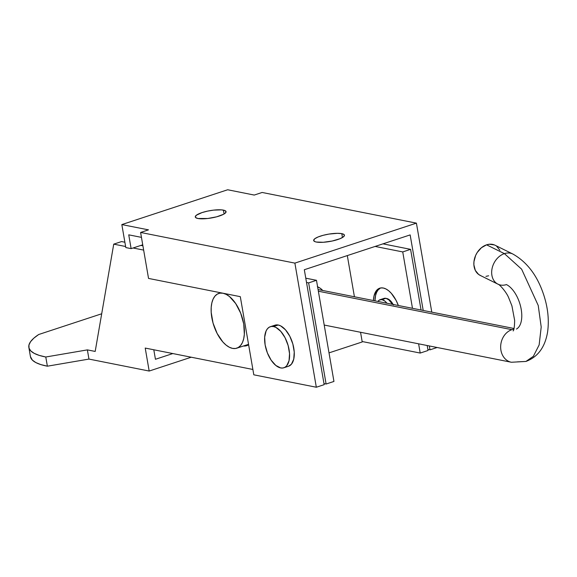 <?xml version="1.0" encoding="UTF-8"?>
<svg xmlns="http://www.w3.org/2000/svg" width="577" height="577" viewBox="0 0 577 577"><rect width="100%" height="100%" fill="white"/><g stroke="black" fill="none" stroke-linecap="round" stroke-linejoin="round"><path stroke-width="0.87" d="M317.602 286.798A19.697 16.257 -78.8 0 1 322.731 290.476L320.213 288.248L317.372 286.704M362.226 341.952L329.013 352.879L362.226 341.952L360.553 332.28L362.226 341.952M347.311 255.589L354.422 296.773L347.311 255.589M223.01 293.231A28.821 14.75 71.8 0 1 242.91 320.091A28.821 14.75 71.8 0 1 236.786 348.191A28.821 14.75 71.8 0 1 232.538 348.393A28.821 14.75 71.8 0 1 212.639 321.54A28.821 14.75 71.8 0 1 218.77 293.433A28.821 14.75 71.8 0 1 223.01 293.231L226.213 294.378L229.48 296.549L235.69 303.552L240.696 313.188L243.739 323.985L244.345 334.299L243.696 338.778L242.427 342.558L240.602 345.508L238.287 347.513L235.56 348.486L232.538 348.393L229.336 347.246L226.069 345.082L222.866 341.988L217.154 333.499L213.05 323.084L211.189 312.323L211.204 307.325L211.86 302.853L213.122 299.066L214.947 296.116L217.262 294.119L219.988 293.145L223.01 293.231M512.859 254.024A16.812 12.903 116.3 0 0 504.399 253.628L521.63 269.185L538.233 305.478L541.204 327.044L539.142 344.931L533.343 356.341L525.921 361.447L517.432 361.858M516.444 329.063A24.018 12.29 -108.2 0 0 520.779 307.166A24.018 12.29 -108.2 0 0 506.447 284.584A16.812 12.903 -63.7 0 1 497.973 284.18A16.812 12.903 -63.7 0 1 492.087 268.471A16.812 12.903 -63.7 0 1 504.399 253.628A16.812 12.903 -63.7 0 1 512.866 254.031C527.089 262.066 537.36 275.64 543.671 294.739C547.97 307.801 549.261 320.293 547.559 332.215C544.991 347.296 537.778 357.04 525.921 361.447L533.343 356.341L539.142 344.931L541.204 327.044L538.233 305.478L521.63 269.185L504.399 253.628L486.584 244.828L504.399 253.628A16.812 12.903 116.3 0 0 492.087 268.478A16.812 12.903 116.3 0 0 497.987 284.187L480.158 275.38A16.812 12.903 116.3 0 1 474.272 259.672A16.812 12.903 116.3 0 1 486.584 244.828L481.413 247.735L477.179 252.553L475.628 255.46L473.948 261.713L473.883 264.821L475.318 270.404L478.629 274.443L480.836 275.683M512.866 254.031L495.052 245.232A16.812 12.903 116.3 0 0 486.584 244.828L489.282 244.244L494.381 244.929M511.388 362.255A16.812 13.877 -78.8 0 1 511.381 362.255A16.812 13.877 -78.8 0 1 500.656 346.69A16.812 13.877 -78.8 0 1 511.878 329.676L318.36 291.212L511.878 329.676A16.812 13.877 -78.8 0 1 513.855 329.2M499.891 250.216L496.588 246.17M485.935 276.369L488.632 275.784M511.878 329.676A16.812 13.877 101.2 0 0 500.656 346.626A16.812 13.877 101.2 0 0 511.265 362.233M283.855 367.773L288.558 366.229A21.616 11.064 -108.2 0 0 293.152 345.147A21.616 11.064 -108.2 0 0 278.229 325.01L273.52 326.553A21.616 11.064 71.8 0 1 288.45 346.698A21.616 11.064 71.8 0 1 283.855 367.773A21.616 11.064 71.8 0 1 280.667 367.931L282.939 367.996L284.98 367.268L286.719 365.768L289.034 360.712L289.531 353.614L288.139 345.536L285.067 337.725L280.775 331.364L275.929 327.419L273.52 326.553L278.229 325.01A21.616 11.064 -108.2 0 0 275.041 325.161L270.339 326.705A21.616 11.064 71.8 0 1 273.52 326.553L271.255 326.488L269.214 327.217L267.476 328.717L266.105 330.931L264.67 337.127L265.124 344.866L267.403 352.958L271.161 360.185L275.813 365.443L280.667 367.931A21.616 11.064 71.8 0 1 265.745 347.787A21.616 11.064 71.8 0 1 270.339 326.705M275.957 324.938L278.229 325.01L280.631 325.868L285.478 329.813L289.769 336.182L292.842 343.993L294.241 352.064L293.736 359.168L291.421 364.217L288.507 366.244M380.07 299.708A12.968 6.635 71.8 0 0 377.957 301.454L379.392 300.011L381.974 299.614A12.968 6.635 71.8 0 1 386.943 303.235L384.888 301.107L381.974 299.614L385.898 298.323L381.974 299.614A12.968 6.635 71.8 0 0 380.07 299.708L383.986 298.417A12.968 6.635 -108.2 0 1 385.898 298.323L388.811 299.816L392.447 304.331A12.968 6.635 -108.2 0 0 385.898 298.323L384.534 298.287M341.786 233.649A15.615 3.722 170.2 0 1 344.433 235.185A15.615 3.722 170.2 0 1 333.874 240.645A15.615 3.722 170.2 0 1 316.304 242.03L323.257 242.282L332.157 241.035L340.012 238.712L343.315 236.938L344.44 235.308L344.123 234.623L341.786 233.649L337.509 233.31L328.933 234.082L323.055 235.337L318.078 236.974L314.782 238.741L313.65 240.371L314.862 241.619L316.304 242.03A15.615 3.722 170.2 0 1 313.664 240.501A15.615 3.722 170.2 0 1 324.224 235.041A15.615 3.722 170.2 0 1 341.786 233.649L342.457 237.515L341.786 233.649M223.407 210.122A15.615 3.722 170.2 0 1 226.054 211.651A15.615 3.722 170.2 0 1 215.495 217.111A15.615 3.722 170.2 0 1 197.925 218.503L207.77 218.488L216.663 216.815L223.53 214.291L224.936 213.411L226.069 211.781L224.85 210.533L221.481 209.862L213.562 210.129L207.554 211.117L202.022 212.588L196.404 215.214L195.271 216.844L195.589 217.529L197.925 218.503A15.615 3.722 170.2 0 1 195.286 216.966A15.615 3.722 170.2 0 1 205.845 211.507A15.615 3.722 170.2 0 1 223.407 210.122L224.078 213.988L223.407 210.122M141.444 237.363L128.743 234.839L141.444 237.363M410.153 234.911L304.317 269.733L324.166 384.664L304.317 269.733L410.153 234.911L423.208 310.448L410.146 234.918M416.414 223.133L431.791 312.15L416.414 223.133L294.883 263.119L140.6 232.452L148.541 278.424L240.306 296.665L253.808 374.812L316.326 387.239L294.883 263.119L140.6 232.452L148.484 229.862L121.834 224.583L227.677 189.761L254.241 195.062L262.131 192.466L416.414 223.133L262.131 192.466L254.241 195.062L227.677 189.761L121.834 224.583L125.8 247.569L131.123 248.629L128.743 234.839L131.123 248.629L125.8 247.569L121.834 224.583L148.484 229.862L140.6 232.452L148.541 278.424L240.306 296.665L253.808 374.812L316.326 387.239L294.883 263.119L416.414 223.133M429.338 345.948L430.009 349.835L427.867 349.41L430.009 349.835L429.338 345.948M142.735 244.807L131.123 248.629L142.735 244.807M437.121 347.498L430.009 349.835L437.121 347.498M324.166 384.664L316.326 387.239L324.166 384.664M393.427 304.981L390.954 301.302L386.763 298.525A12.492 6.39 71.8 0 0 386.489 298.482L386.763 298.525A12.492 6.39 71.8 0 1 393.153 304.476M248.622 344.779A29.542 15.117 71.8 0 1 246.805 345.652A29.542 15.117 71.8 0 1 243.422 346.005L245.55 345.955L248.622 344.779M383.287 288.01A24.018 12.29 71.8 0 1 398.354 305.507L396.111 300.422L391.343 293.354L388.682 290.772L385.955 288.969L383.287 288.01L380.77 287.937L378.498 288.745L376.565 290.419L373.99 296.03L373.406 300.545A24.018 12.29 71.8 0 1 379.753 288.183A24.018 12.29 71.8 0 1 383.287 288.01M95.191 351.429L87.372 349.886L88.959 359.082L149.183 371.047L145.216 348.068L252.885 369.468L145.216 348.068L149.183 371.047L191.239 357.213L149.183 371.047L88.959 359.082L87.372 349.886L45.785 356.997A96.078 22.914 170.2 0 1 28.85 347.426A96.078 22.914 170.2 0 1 38.717 334.501L101.696 313.773L38.717 334.501L33.834 338.158L30.559 341.699L28.944 345.039L29.023 348.14L30.79 350.931L34.223 353.362L39.25 355.396L45.785 356.997L47.372 366.193L45.785 356.997L87.372 349.886L95.191 351.436L113.734 244.143L95.191 351.429M380.553 287.973L378.137 289.899L376.615 292.359L375.562 295.511L374.949 300.855A24.018 12.29 -108.2 0 1 380.553 287.973M323.978 383.597L326.106 384.022L308.637 282.889L306.51 282.463L308.637 282.889L316.477 280.307L305.774 278.179L316.477 280.307L308.637 282.889L326.106 384.022L333.946 381.44L316.477 280.307L333.946 381.44L326.106 384.022L323.978 383.597M143.644 250.093L133.063 247.987L143.644 250.093M125.62 246.509L113.734 244.143L121.574 241.568L113.734 244.143L125.62 246.509M142.901 245.809L140.911 245.405L142.901 245.809M124.877 242.225L121.574 241.568L124.877 242.225M155.437 359.269L153.799 349.77L155.437 359.269M382.969 243.855L410.586 249.343L421.066 310.022L410.586 249.343L402.739 251.925L412.483 308.313L402.739 251.925L375.129 246.437L402.739 251.925L410.586 249.343L382.969 243.855M427.196 345.522L428.055 350.477L420.207 353.059L362.147 341.519L420.207 353.059L428.055 350.477L427.196 345.522M418.613 343.82L420.207 353.059L418.613 343.82M172.826 353.557L155.444 359.276L172.826 353.557M28.85 347.426L30.437 356.615A96.078 22.914 -9.8 0 0 47.372 366.193L88.959 359.082L47.372 366.193L40.837 364.592L35.81 362.558L32.384 360.12L30.43 356.579M248.543 344.325L236.786 348.191M318.078 289.546L514.042 328.501M324.209 325.053L511.381 362.255L525.921 361.447M497.973 284.18C498.961 283.805 506.397 291.904 508.698 297.782L511.922 305.846L514.648 320.386C514.525 326.611 514.028 330.131 513.148 330.938"/></g></svg>
